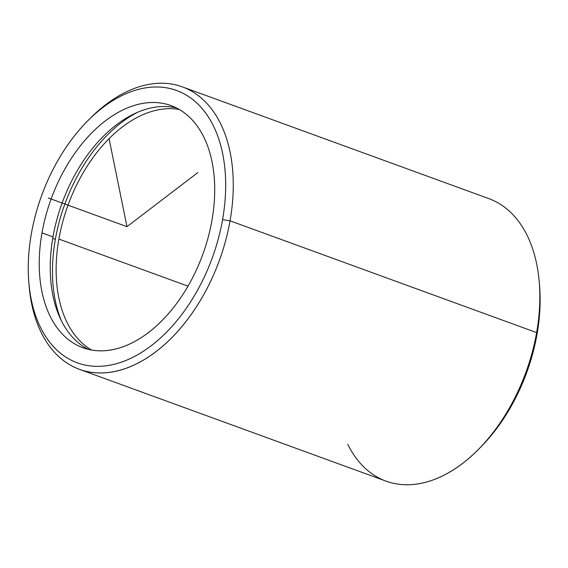 <?xml version="1.0" encoding="UTF-8"?>
<svg xmlns="http://www.w3.org/2000/svg" width="568" height="568" viewBox="0 0 568 568"><rect width="100%" height="100%" fill="white"/><g stroke="black" fill="none" stroke-linecap="round" stroke-linejoin="round"><path stroke-width="0.85" d="M41.989 232.908A128.837 80.734 110 0 1 171.11 105.62A128.837 80.734 110 0 1 211.949 220.427A128.837 80.734 110 0 1 82.836 347.708A128.837 80.734 110 0 1 41.989 232.908L52.994 236.92L41.989 232.908A128.837 80.734 -70 0 0 105.08 350.669A128.837 80.734 -70 0 0 211.949 220.427A128.837 80.734 -70 0 0 148.859 102.659A128.837 80.734 -70 0 0 41.989 232.908M176.492 107.948A128.837 80.734 -70 0 0 52.994 236.92A128.837 80.734 -70 0 0 88.452 349.398A128.837 80.734 110 0 1 52.994 236.92A128.837 80.734 110 0 1 176.492 107.948M55.352 239.334L52.746 238.382L55.352 239.334A134.204 84.092 -70 0 0 61.415 320.863A134.204 84.092 110 0 1 55.352 239.334A134.204 84.092 110 0 1 137.435 112.379A134.204 84.092 -70 0 0 55.352 239.334M58.895 239.071A128.837 80.734 110 0 1 179.282 109.461A128.837 80.734 -70 0 0 58.895 239.071L187.987 286.144L58.895 239.071A128.837 80.734 -70 0 0 91.554 350.037A128.837 80.734 110 0 1 58.895 239.071M87.891 120.679L90.376 118.187A150.314 94.189 110 0 1 197.472 94.991A150.314 94.189 110 0 1 230.047 220.817L222.571 219.646A144.946 90.823 110 0 1 102.346 366.175A144.946 90.823 110 0 1 31.368 233.689A144.946 90.823 110 0 1 151.592 87.16A144.946 90.823 110 0 1 222.571 219.646L230.047 220.817A150.314 94.189 110 0 1 123.618 369.101A150.314 94.189 110 0 1 29.138 286.123L28.84 282.623A144.946 90.823 -70 0 0 119.947 362.632A144.946 90.823 -70 0 0 222.571 219.646A144.946 90.823 -70 0 0 191.167 98.314A144.946 90.823 -70 0 0 87.891 120.679A144.946 90.823 -70 0 0 31.368 233.689A144.946 90.823 -70 0 0 28.84 282.623M479.264 448.535A144.946 90.823 -70 0 0 537.016 334.303A144.946 90.823 -70 0 0 539.387 283.638M182.392 86.883L488.977 198.672A150.314 94.189 110 0 1 536.625 332.607L230.047 220.817A150.314 94.189 -70 0 0 182.392 86.883A150.314 94.189 -70 0 0 89.126 119.457M536.625 332.607A150.314 94.189 110 0 1 385.991 481.11L79.406 369.314A150.314 94.189 -70 0 0 230.047 220.817L536.625 332.607L537.016 334.303A144.946 90.823 110 0 1 480.492 447.314L478.015 449.806A150.314 94.189 -70 0 0 536.625 332.607A150.314 94.189 -70 0 0 539.245 281.87L539.543 285.37A144.946 90.823 110 0 1 537.016 334.303L536.625 332.607M28.996 284.348A150.314 94.189 -70 0 0 79.406 369.314M347.772 444.318A150.314 94.189 -70 0 0 478.015 449.806M109.028 138.471L126.969 226.667L197.863 172.558M126.969 226.667L48.358 197.998"/></g></svg>
